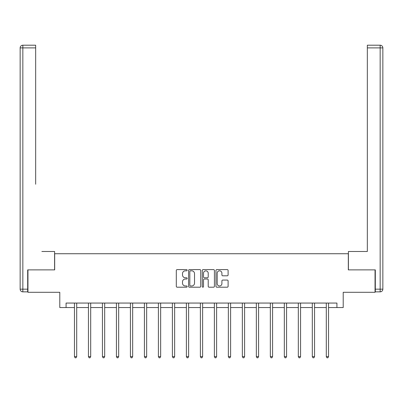 <?xml version="1.0" encoding="UTF-8"?>
<svg xmlns="http://www.w3.org/2000/svg" width="403" height="403" viewBox="0 0 403 403"><rect width="100%" height="100%" fill="white"/><g stroke="black" fill="none" stroke-linecap="round" stroke-linejoin="round"><path stroke-width="0.6" d="M187.148 270.212A0.615 0.615 0 0 0 186.534 269.597L177.179 269.597A0.882 0.882 0 0 0 176.302 270.473L176.302 286.321A0.882 0.882 0 0 0 177.179 287.203L186.534 287.203A0.615 0.615 0 0 0 187.148 286.588A0.615 0.615 0 0 0 186.534 285.969L185.325 285.969A2.816 2.816 0 0 1 182.509 283.153L182.509 281.833A2.816 2.816 0 0 1 185.325 279.017L186.534 279.017A0.615 0.615 0 0 0 187.148 278.397A0.615 0.615 0 0 0 186.534 277.783L185.325 277.783A2.816 2.816 0 0 1 182.509 274.967L182.509 273.647A2.816 2.816 0 0 1 185.325 270.826L186.534 270.826A0.615 0.615 0 0 0 187.148 270.212M227.227 275.803A0.882 0.882 0 0 0 228.108 274.922L228.108 270.473A0.882 0.882 0 0 0 227.227 269.597L216.839 269.597A0.882 0.882 0 0 0 215.958 270.473L215.958 286.321A0.882 0.882 0 0 0 216.839 287.203L227.227 287.203A0.882 0.882 0 0 0 228.108 286.321L228.108 280.951A0.882 0.882 0 0 0 227.227 280.07L222.783 280.07A0.882 0.882 0 0 0 221.902 280.951L221.902 283.616A2.353 2.353 0 0 1 219.549 285.969A2.353 2.353 0 0 1 217.192 283.616L217.192 273.184A2.353 2.353 0 0 1 219.549 270.826A2.353 2.353 0 0 1 221.902 273.184L221.902 274.922A0.882 0.882 0 0 0 222.783 275.803L227.227 275.803M66.072 307.549L66.072 303.061L336.928 303.061L336.928 307.549L343.21 307.549L343.21 292.301L375.047 292.301L375.047 269.879L348.318 269.879L348.318 253.734L54.682 253.734L54.682 269.879L27.953 269.879L27.953 292.301L59.79 292.301L59.79 307.549L74.454 307.549M200.729 270.473A0.882 0.882 0 0 0 199.848 269.597L189.46 269.597A0.882 0.882 0 0 0 188.579 270.473L188.579 286.321A0.882 0.882 0 0 0 189.46 287.203L199.848 287.203A0.882 0.882 0 0 0 200.729 286.321L200.729 270.473M203.152 269.597L213.54 269.597A0.882 0.882 0 0 1 214.421 270.473L214.421 286.321A0.882 0.882 0 0 1 213.54 287.203L209.092 287.203A0.882 0.882 0 0 1 208.215 286.321L208.215 279.894A0.882 0.882 0 0 0 207.333 279.017L204.381 279.017A0.882 0.882 0 0 0 203.505 279.894L203.505 286.588A0.615 0.615 0 0 1 202.885 287.203A0.615 0.615 0 0 1 202.271 286.588L202.271 270.473A0.882 0.882 0 0 1 203.152 269.597M76.701 307.549L88.448 307.549M90.69 307.549L102.438 307.549M104.679 307.549L116.432 307.549M118.673 307.549L130.421 307.549M132.663 307.549L144.415 307.549M146.657 307.549L158.404 307.549M160.646 307.549L172.398 307.549M174.64 307.549L186.388 307.549M188.629 307.549L200.377 307.549M202.623 307.549L214.371 307.549M216.613 307.549L228.36 307.549M230.602 307.549L242.354 307.549M244.596 307.549L256.343 307.549M258.585 307.549L270.337 307.549M272.579 307.549L284.327 307.549M286.568 307.549L298.321 307.549M300.562 307.549L312.31 307.549M314.552 307.549L326.299 307.549M328.546 307.549L336.928 307.549M190.428 270.826A0.615 0.615 0 0 0 189.813 271.446L189.813 285.354A0.615 0.615 0 0 0 190.428 285.969L191.707 285.969A2.816 2.816 0 0 0 194.523 283.153L194.523 273.647A2.816 2.816 0 0 0 191.707 270.826L190.428 270.826M208.215 273.229A2.353 2.353 0 0 0 205.857 270.871A2.353 2.353 0 0 0 203.505 273.229L203.505 276.901A0.882 0.882 0 0 0 204.381 277.783L207.333 277.783A0.882 0.882 0 0 0 208.215 276.901L208.215 273.229M76.817 303.061L76.761 303.197A0.897 0.897 0 0 0 76.701 303.53L76.701 356.625L74.454 356.625L74.454 303.53A0.897 0.897 0 0 0 74.394 303.197L74.338 303.061M76.701 356.625L76.026 357.793L75.129 357.793L74.454 356.625M54.591 269.879L54.591 251.492L41.857 251.492M35.666 47.902L22.84 47.902L22.84 45.207L35.666 45.207L35.666 184.226M22.84 291.853L22.84 289.163L20.15 289.163A2.69 2.69 0 0 0 22.84 291.853L27.686 291.853L22.84 291.853A2.69 2.69 0 0 1 20.15 289.163L20.15 47.902A2.69 2.69 0 0 1 22.84 45.207A2.69 2.69 0 0 0 20.15 47.902L22.84 47.902L22.84 289.163L27.686 289.163L27.686 269.879L27.953 269.879M27.686 289.163L27.686 291.853M361.143 251.492L367.335 251.492L367.335 45.207L380.16 45.207L373.072 45.207M348.409 269.879L348.409 251.492L367.335 251.492L367.335 184.226M375.314 289.163L380.16 289.163L380.16 291.853A2.69 2.69 0 0 0 382.85 289.163L382.85 47.902L382.85 289.163A2.69 2.69 0 0 1 380.16 291.853L375.314 291.853L375.314 269.879L375.047 269.879M380.16 45.207A2.69 2.69 0 0 1 382.85 47.902A2.69 2.69 0 0 0 380.16 45.207A2.69 2.69 0 0 1 382.85 47.902A2.69 2.69 0 0 0 380.16 45.207L380.16 47.902L367.335 47.902M90.806 303.061L90.756 303.197A0.897 0.897 0 0 0 90.69 303.53L90.69 356.625L88.448 356.625L88.448 303.53A0.897 0.897 0 0 0 88.383 303.197L88.328 303.061M90.69 356.625L90.015 357.793L89.118 357.793L88.448 356.625M104.8 303.061L104.745 303.197A0.897 0.897 0 0 0 104.679 303.53L104.679 356.625L102.438 356.625L102.438 303.53A0.897 0.897 0 0 0 102.372 303.197L102.322 303.061M104.679 356.625L104.009 357.793L103.113 357.793L102.438 356.625M118.789 303.061L118.739 303.197A0.897 0.897 0 0 0 118.673 303.53L118.673 356.625L116.432 356.625L116.432 303.53A0.897 0.897 0 0 0 116.366 303.197L116.311 303.061M118.673 356.625L117.998 357.793L117.102 357.793L116.432 356.625M132.783 303.061L132.728 303.197A0.897 0.897 0 0 0 132.663 303.53L132.663 356.625L130.421 356.625L130.421 303.53A0.897 0.897 0 0 0 130.355 303.197L130.305 303.061M132.663 356.625L131.993 357.793L131.096 357.793L130.421 356.625M146.773 303.061L146.722 303.197A0.897 0.897 0 0 0 146.657 303.53L146.657 356.625L144.415 356.625L144.415 303.53A0.897 0.897 0 0 0 144.35 303.197L144.294 303.061M146.657 356.625L145.982 357.793L145.085 357.793L144.415 356.625M160.767 303.061L160.711 303.197A0.897 0.897 0 0 0 160.646 303.53L160.646 356.625L158.404 356.625L158.404 303.53A0.897 0.897 0 0 0 158.339 303.197L158.288 303.061M160.646 356.625L159.976 357.793L159.079 357.793L158.404 356.625M174.756 303.061L174.706 303.197A0.897 0.897 0 0 0 174.64 303.53L174.64 356.625L172.398 356.625L172.398 303.53A0.897 0.897 0 0 0 172.333 303.197L172.277 303.061M174.64 356.625L173.965 357.793L173.068 357.793L172.398 356.625M188.745 303.061L188.695 303.197A0.897 0.897 0 0 0 188.629 303.53L188.629 356.625L186.388 356.625L186.388 303.53A0.897 0.897 0 0 0 186.322 303.197L186.272 303.061M188.629 356.625L187.959 357.793L187.063 357.793L186.388 356.625M202.739 303.061L202.684 303.197A0.897 0.897 0 0 0 202.623 303.53L202.623 356.625L200.377 356.625L200.377 303.53A0.897 0.897 0 0 0 200.316 303.197L200.261 303.061M202.623 356.625L201.948 357.793L201.052 357.793L200.377 356.625M216.728 303.061L216.678 303.197A0.897 0.897 0 0 0 216.613 303.53L216.613 356.625L214.371 356.625L214.371 303.53A0.897 0.897 0 0 0 214.305 303.197L214.255 303.061M216.613 356.625L215.937 357.793L215.041 357.793L214.371 356.625M230.723 303.061L230.667 303.197A0.897 0.897 0 0 0 230.602 303.53L230.602 356.625L228.36 356.625L228.36 303.53A0.897 0.897 0 0 0 228.294 303.197L228.244 303.061M230.602 356.625L229.932 357.793L229.035 357.793L228.36 356.625M244.712 303.061L244.661 303.197A0.897 0.897 0 0 0 244.596 303.53L244.596 356.625L242.354 356.625L242.354 303.53A0.897 0.897 0 0 0 242.289 303.197L242.233 303.061M244.596 356.625L243.921 357.793L243.024 357.793L242.354 356.625M258.706 303.061L258.65 303.197A0.897 0.897 0 0 0 258.585 303.53L258.585 356.625L256.343 356.625L256.343 303.53A0.897 0.897 0 0 0 256.278 303.197L256.227 303.061M258.585 356.625L257.915 357.793L257.018 357.793L256.343 356.625M272.695 303.061L272.645 303.197A0.897 0.897 0 0 0 272.579 303.53L272.579 356.625L270.337 356.625L270.337 303.53A0.897 0.897 0 0 0 270.272 303.197L270.217 303.061M272.579 356.625L271.904 357.793L271.007 357.793L270.337 356.625M286.689 303.061L286.634 303.197A0.897 0.897 0 0 0 286.568 303.53L286.568 356.625L284.327 356.625L284.327 303.53A0.897 0.897 0 0 0 284.261 303.197L284.211 303.061M286.568 356.625L285.898 357.793L285.002 357.793L284.327 356.625M300.678 303.061L300.628 303.197A0.897 0.897 0 0 0 300.562 303.53L300.562 356.625L298.321 356.625L298.321 303.53A0.897 0.897 0 0 0 298.255 303.197L298.2 303.061M300.562 356.625L299.887 357.793L298.991 357.793L298.321 356.625M314.672 303.061L314.617 303.197A0.897 0.897 0 0 0 314.552 303.53L314.552 356.625L312.31 356.625L312.31 303.53A0.897 0.897 0 0 0 312.244 303.197L312.194 303.061M314.552 356.625L313.882 357.793L312.985 357.793L312.31 356.625M328.662 303.061L328.606 303.197A0.897 0.897 0 0 0 328.546 303.53L328.546 356.625L326.299 356.625L326.299 303.53A0.897 0.897 0 0 0 326.239 303.197L326.183 303.061M328.546 356.625L327.871 357.793L326.974 357.793L326.299 356.625M382.85 289.163L380.16 289.163L380.16 47.902L382.85 47.902"/></g></svg>
